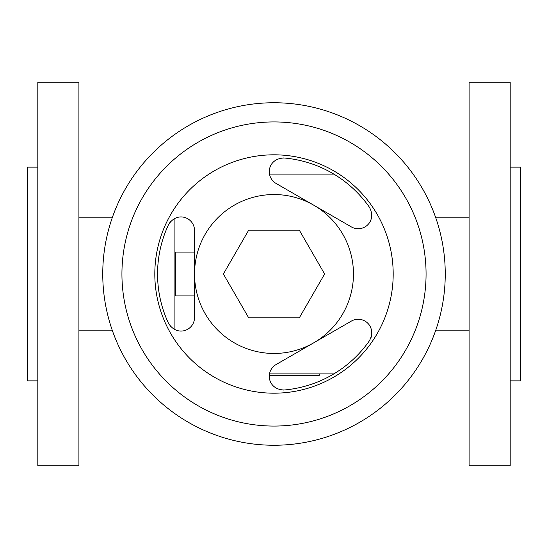 <?xml version="1.0" encoding="UTF-8"?>
<svg xmlns="http://www.w3.org/2000/svg" width="548" height="548" viewBox="0 0 548 548"><rect width="100%" height="100%" fill="white"/><g stroke="black" fill="none" stroke-linecap="round" stroke-linejoin="round"><path stroke-width="0.82" d="M510.188 465.8L469.088 465.8L469.088 82.2L510.188 82.2L510.188 465.8M510.188 167.14L520.6 167.14L520.6 380.86L510.188 380.86M37.812 82.2L37.812 465.8L78.912 465.8L78.912 82.2L37.812 82.2M37.812 380.86L27.4 380.86L27.4 167.14L37.812 167.14M319.21 373.887L319.21 375.38L269.376 375.38M174.113 218.721L174.113 329.28L174.113 218.721M269.568 373.887L333.855 373.887L269.568 373.887M333.855 174.113L269.568 174.113L333.855 174.113M194.54 252.08L175.36 252.08L175.36 295.92L194.54 295.92M283.528 157.954L284.248 158.002A116.45 116.45 0 0 1 369.331 207.123L369.825 207.877M284.248 158.002C267.561 158.283 264.759 176.929 276.192 183.512L313.73 205.185A79.46 79.46 0 0 0 194.54 274A79.46 79.46 0 0 0 313.73 342.815L351.268 321.142C362.687 314.531 377.428 326.279 369.331 340.877A116.45 116.45 0 0 1 284.248 389.998C267.561 389.717 264.759 371.071 276.192 364.489L313.73 342.815A79.46 79.46 0 0 0 313.73 205.185L351.268 226.858C362.687 233.469 377.428 221.721 369.331 207.123M168.421 323.121A116.45 116.45 0 0 1 168.421 224.879C177.004 210.569 194.554 217.467 194.54 230.653L194.54 317.347C194.554 330.533 177.004 337.431 168.421 323.121L168.75 323.786M170.339 326.142L170.647 326.498M393.19 274A119.19 119.19 0 0 0 274 154.81A119.19 119.19 0 0 0 154.81 274A119.19 119.19 0 0 0 274 393.19A119.19 119.19 0 0 0 393.19 274M102.75 274A171.25 171.25 0 0 0 274 445.25A171.25 171.25 0 0 0 445.25 274A171.25 171.25 0 0 0 274 102.75A171.25 171.25 0 0 0 102.75 274A171.25 171.25 0 0 0 274 445.25A171.25 171.25 0 0 0 445.25 274A171.25 171.25 0 0 0 274 102.75A171.25 171.25 0 0 0 102.75 274A171.25 171.25 0 0 0 274 445.25A171.25 171.25 0 0 0 445.25 274A171.25 171.25 0 0 0 274 102.75A171.25 171.25 0 0 0 102.75 274A171.25 171.25 0 0 1 274 102.75A171.25 171.25 0 0 1 445.25 274M170.51 221.659L169.853 222.467M168.825 224.077L168.421 224.879M280.213 158.242L281.501 158.036M369.331 340.877L369.742 340.253M370.989 337.698L371.14 337.26M371.38 336.451L371.551 335.691M280.096 389.731L281.446 389.957M283.35 390.046L284.248 389.998M324.622 274L299.311 230.16L248.689 230.16L223.379 274L248.689 317.84L299.311 317.84L324.622 274M121.93 274A152.07 152.07 0 0 0 274 426.07A152.07 152.07 0 0 0 426.07 274A152.07 152.07 0 0 0 274 121.93A152.07 152.07 0 0 0 121.93 274M435.776 217.83L469.088 217.83M112.224 217.83L78.912 217.83M112.224 330.17L78.912 330.17M435.776 330.17L469.088 330.17"/></g></svg>
